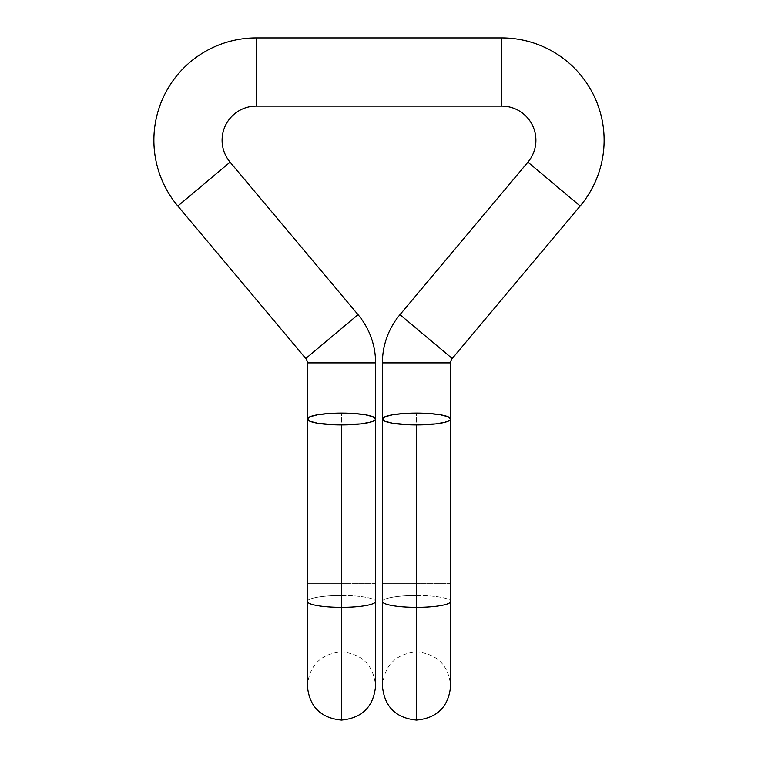 <?xml version="1.0" encoding="UTF-8"?>
<svg xmlns="http://www.w3.org/2000/svg" width="758" height="758" viewBox="0 0 758 758"><rect width="100%" height="100%" fill="white"/><g stroke="black" fill="none" stroke-linecap="round" stroke-linejoin="round"><path stroke-width="0.57" stroke-dasharray="3.79 2.84" d="M341.479 595.504A34.11 5.922 180 0 1 375.589 601.426A34.11 5.922 -0 0 0 341.479 595.504L341.479 413.11L341.479 595.504A34.11 5.922 -0 0 0 307.369 601.426A34.11 5.922 180 0 1 341.479 595.504L341.479 651.88L341.479 583.66L375.589 583.66L341.479 583.66L341.479 651.624L341.479 595.504M341.479 607.357L341.479 719.579L341.479 583.66L375.589 583.66L375.589 419.032L375.589 583.66L307.369 583.66L341.479 583.66L341.479 719.579L341.479 607.357M305.777 358.506L358.032 314.646L305.777 358.506M375.589 362.883L307.369 362.883L375.589 362.883M416.521 595.504A34.11 5.922 180 0 1 450.631 601.426A34.11 5.922 0 0 0 416.521 595.504L416.521 413.11L416.521 595.504A34.11 5.922 0 0 0 382.411 601.426A34.11 5.922 180 0 1 416.521 595.504L416.521 651.88L416.521 583.66L450.631 583.66L416.521 583.66L416.521 651.624L416.521 595.504M416.521 607.357L416.521 719.579L416.521 583.66L450.631 583.66L450.631 419.032L450.631 583.66L382.411 583.66L416.521 583.66L416.521 719.579L416.521 607.357M501.796 106.12L501.796 37.9L501.796 106.12M580.183 206.005L527.928 162.155L580.183 206.005M307.369 419.032L307.369 583.66L307.369 419.032M382.411 419.032L382.411 583.66L382.411 419.032M382.411 362.883L450.631 362.883L382.411 362.883M399.968 314.646L452.223 358.506L399.968 314.646M256.204 106.12L256.204 37.9L256.204 106.12M416.521 583.66L382.411 583.66L416.521 583.66M177.817 206.005L230.072 162.155L177.817 206.005M341.479 583.66L307.369 583.66L341.479 583.66M375.589 583.66L375.589 685.99C373.571 665.268 362.201 653.898 341.479 651.88C320.757 653.898 309.387 665.268 307.369 685.99L307.369 583.66M450.631 583.66L450.631 685.99C448.613 665.278 437.243 653.908 416.521 651.88C395.799 653.898 384.429 665.268 382.411 685.99L382.411 583.66"/><path stroke-width="1.14" d="M375.589 419.032L375.589 601.426A34.11 5.922 180 0 1 341.479 607.357L341.479 720.1L341.479 607.357A34.11 5.922 -0 0 0 375.589 601.426L375.589 685.99C373.571 706.712 362.201 718.082 341.479 720.1C320.757 718.082 309.387 706.712 307.369 685.99L307.369 601.426A34.11 5.922 -0 0 0 341.479 607.357L341.479 424.954L341.479 607.357A34.11 5.922 180 0 1 307.369 601.426L307.369 362.883A6.822 6.822 0 0 0 305.777 358.506L358.032 314.646A75.042 75.042 0 0 1 375.589 362.883L307.369 362.883L307.369 419.032A34.11 5.922 180 0 1 341.479 413.11A34.11 5.922 180 0 1 375.589 419.032A34.11 5.922 180 0 1 341.479 424.954A34.11 5.922 180 0 1 307.369 419.032L309.965 421.296L317.356 423.22L334.828 424.84L360.429 423.959L369.838 422.32L374.935 420.188L375.589 419.032L375.589 362.883L375.589 419.032L372.993 416.767L365.602 414.844L354.536 413.565L341.479 413.11L328.422 413.565L317.356 414.844L309.965 416.767L307.369 419.032M256.204 106.12L256.204 37.9A102.33 102.33 0 0 0 177.817 206.005L230.072 162.155A34.11 34.11 0 0 1 256.204 106.12L501.796 106.12L501.796 37.9A102.33 102.33 0 0 1 580.183 206.005L527.928 162.155A34.11 34.11 0 0 0 501.796 106.12A34.11 34.11 0 0 1 527.928 162.155L399.968 314.646A75.042 75.042 0 0 0 382.411 362.883L450.631 362.883A6.822 6.822 0 0 1 452.223 358.506L399.968 314.646L452.223 358.506L580.183 206.005L452.223 358.506A6.822 6.822 0 0 0 450.631 362.883L382.411 362.883L382.411 419.032L382.411 362.883A75.042 75.042 0 0 1 399.968 314.646L527.928 162.155L580.183 206.005A102.33 102.33 0 0 0 501.796 37.9L256.204 37.9L256.204 106.12A34.11 34.11 0 0 0 230.072 162.155L177.817 206.005L305.777 358.506A6.822 6.822 0 0 1 307.369 362.883L375.589 362.883A75.042 75.042 0 0 0 358.032 314.646L230.072 162.155L358.032 314.646L305.777 358.506L177.817 206.005A102.33 102.33 0 0 1 256.204 37.9L501.796 37.9L501.796 106.12L256.204 106.12M450.631 419.032L450.631 601.426A34.11 5.922 180 0 1 416.521 607.357L416.521 720.1L416.521 607.357A34.11 5.922 0 0 0 450.631 601.426L450.631 685.99C448.613 706.712 437.243 718.082 416.521 720.1C395.799 718.082 384.429 706.712 382.411 685.99L382.411 601.426A34.11 5.922 0 0 0 416.521 607.357L416.521 424.954L416.521 607.357A34.11 5.922 180 0 1 382.411 601.426L382.411 419.032A34.11 5.922 180 0 1 416.521 413.11A34.11 5.922 180 0 1 450.631 419.032A34.11 5.922 180 0 1 416.521 424.954A34.11 5.922 180 0 1 382.411 419.032L385.007 421.296L392.398 423.22L409.87 424.84L435.471 423.959L444.88 422.32L449.977 420.188L450.631 419.032L450.631 362.883L450.631 419.032L448.035 416.767L440.644 414.844L429.578 413.565L416.521 413.11L403.464 413.565L392.398 414.844L385.007 416.767L382.411 419.032"/></g></svg>
